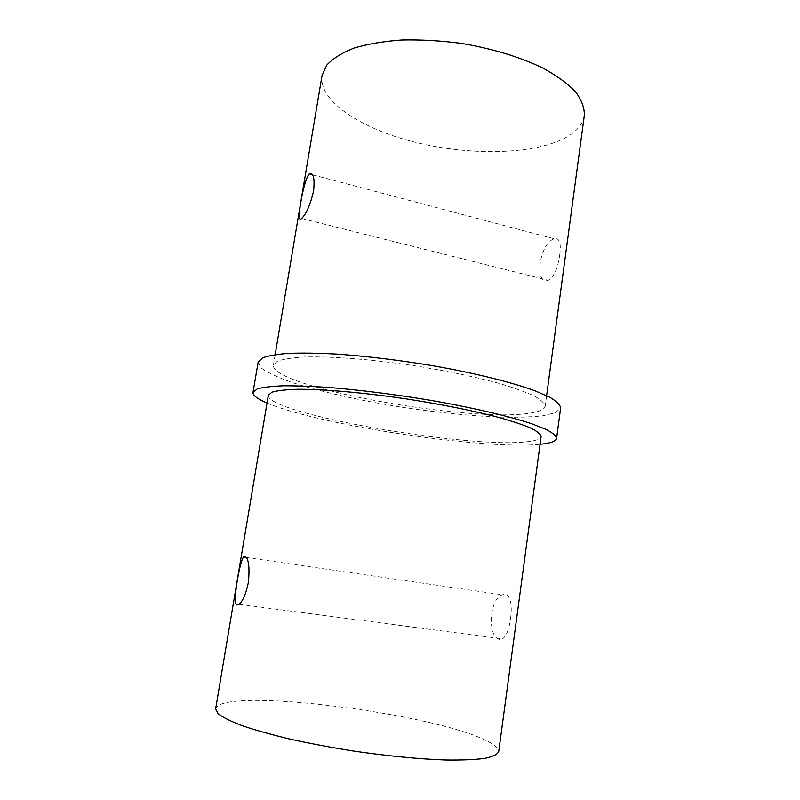<?xml version="1.0" encoding="UTF-8"?>
<svg xmlns="http://www.w3.org/2000/svg" width="800" height="800" viewBox="0 0 800 800"><rect width="100%" height="100%" fill="white"/><g stroke="black" fill="none" stroke-linecap="round" stroke-linejoin="round"><path stroke-width="0.6" stroke-dasharray="4 3" d="M510.53 618.75C512.35 604.78 510.67 596.63 505.49 594.31L502.35 594.78C488.99 598.75 487.61 637.33 499.35 639.36L502.58 638.89C506.48 635.89 509.13 629.17 510.53 618.75M559.74 254.99C561.31 243.01 559.49 237.62 554.29 238.82L553.9 238.98C539.56 243.27 533.72 285.49 548.27 280.34L548.31 280.33C554.08 276.6 557.89 268.15 559.74 254.99M530.18 413.11C539.55 411.72 544.56 409.43 545.2 406.24C544.72 403.24 541.02 399.81 534.09 395.93C525.26 391.87 513.41 387.64 498.55 383.24C473.67 376.49 444.94 370.54 412.36 365.4C369.73 359.1 329.18 356.11 303.08 357.06C291.25 357.84 282.6 359.26 277.13 361.34L273.39 365.13C270.56 387.13 471 423.21 530.18 413.11M322.03 75.61C318.31 101.8 363.11 129.97 418.4 143.03C473.77 156.2 537.24 154.45 567.88 136.4C577.54 130.6 583.03 123.55 584.35 115.28M267.03 403C318.34 425.02 484.55 450.16 540.07 444.3M268.33 395.24C266.16 413.5 467.33 448.7 526.27 441.83C535.61 440.91 540.56 439.14 541.12 436.5M258.13 362.23L261.61 368.31C268.06 372.8 278.05 377.47 291.6 382.32C321.05 391.99 362.75 401.16 405.94 407.84C438.96 412.67 469.59 415.74 497.83 417.05C515.39 417.5 530.26 417.11 542.42 415.86L555.51 412.76L560.63 407.98M215.65 708.81C220.59 686.62 429.39 712.4 485.6 740.28C494.58 744.51 498.95 748.29 498.72 751.62M239.06 604.28L502.58 638.89M246.41 557.51L502.35 594.77M301.62 218.45L548.31 280.33M312.62 174.78L554.29 238.82M275.16 354.64L273.39 365.13M546.61 395.69L545.2 406.24"/><path stroke-width="1.2" d="M244.99 556.3C248.7 558.54 249.82 567.28 248.36 582.51C246.02 593.71 242.92 600.96 239.06 604.28L236.83 604.95C232.28 603.78 239.5 562.9 243.39 557.07L244.99 556.3M309.03 174.11L309.27 173.9C313.4 172.2 314.85 177.89 313.61 190.97C310.28 204.85 306.28 214.01 301.62 218.45L301.59 218.46C295.56 226.43 303.16 181.29 309.03 174.11M546.61 395.69L584.35 115.28C584.51 107.76 581.56 99.91 575.48 91.73C567.56 83.52 556.68 75.62 542.85 68.02C519.58 56.84 492.32 48.62 461.07 43.34C440.57 40.68 420.77 39.57 401.68 40C383.52 41.32 367.6 44.03 353.93 48.11C341.87 52.87 332.83 58.53 326.79 65.09L322.03 75.61L275.16 354.64M540.07 444.3C550.45 443.28 555.96 441.3 556.6 438.35C556.12 435.79 552.57 432.79 545.95 429.36L531.7 423.77C508.01 415.85 469.45 406.91 425.79 399.52C392.13 394.08 360.45 390.11 330.74 387.62C312.34 386.34 296.45 385.74 283.07 385.82C271.38 386.28 262.75 387.32 257.19 388.96L253 392.43C252.74 395.44 257.42 398.96 267.03 403M541.12 436.5C540.58 433.99 536.8 431.03 529.78 427.63C520.85 424.02 508.9 420.18 493.92 416.14C468.87 409.87 439.99 404.17 407.27 399.04C364.48 392.69 323.85 389.15 297.78 389.28C285.98 389.62 277.37 390.58 271.96 392.17L268.33 395.24L215.65 708.81L218.07 713.66C222.79 717.36 230.9 721.4 242.4 725.78C255.77 730.28 271.87 734.77 290.67 739.26C310.68 743.63 331.8 747.58 354.03 751.12C388.2 756.07 418.72 759.03 445.6 760C461.75 760.22 474.81 759.68 484.78 758.38C492.79 756.68 497.44 754.43 498.72 751.62L541.12 436.5M556.6 438.35L560.63 407.98C560.22 404.92 556.75 401.43 550.22 397.51L536.12 391.24C512.64 382.45 474.33 372.92 430.88 365.4C397.37 359.91 365.78 356.13 336.13 354.06C317.76 353.09 301.87 352.86 288.47 353.37C276.75 354.28 268.07 355.8 262.45 357.93L258.13 362.23L253 392.43M243.39 557.07L246.41 557.51M309.27 173.9L312.62 174.78"/></g></svg>

